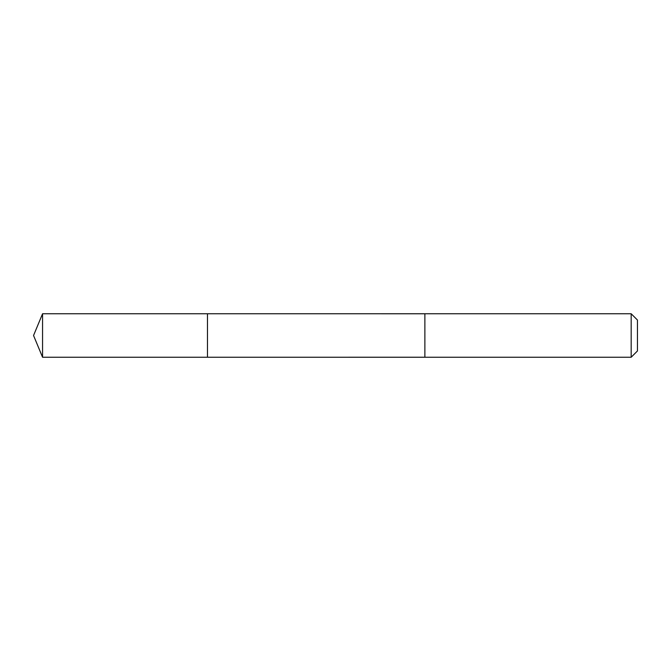 <?xml version="1.0" encoding="UTF-8"?>
<svg xmlns="http://www.w3.org/2000/svg" width="671" height="671" viewBox="0 0 671 671"><rect width="100%" height="100%" fill="white"/><g stroke="black" fill="none" stroke-linecap="round" stroke-linejoin="round"><path stroke-width="1.01" d="M207.473 357.24L207.473 313.76L42.558 313.76L42.558 357.24L207.473 357.24L207.473 313.76L424.877 313.768L424.877 357.232L42.558 357.24L33.55 335.5L42.558 357.24M424.877 320.226L424.877 357.24L631.176 357.24L631.176 313.76L424.877 313.76L424.877 320.226M631.176 313.76L637.45 320.033L637.45 350.967L631.176 357.24M33.55 335.5L42.558 313.76"/></g></svg>
